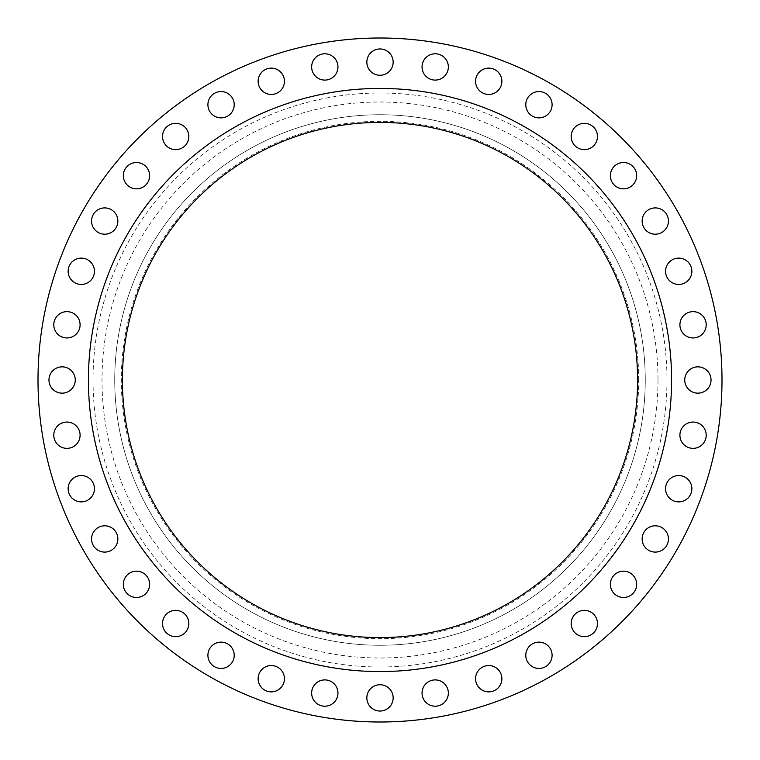 <?xml version="1.0" encoding="UTF-8"?>
<svg xmlns="http://www.w3.org/2000/svg" width="760" height="760" viewBox="0 0 760 760"><rect width="100%" height="100%" fill="white"/><g stroke="black" fill="none" stroke-linecap="round" stroke-linejoin="round"><path stroke-width="0.57" stroke-dasharray="3.8 2.85" d="M94.439 271.272A13.157 13.157 0 0 1 81.282 284.43A13.157 13.157 0 0 1 68.134 271.272A13.157 13.157 0 0 1 81.282 258.124A13.157 13.157 0 0 1 94.439 271.272M117.857 221.055A13.157 13.157 0 0 1 104.699 234.213A13.157 13.157 0 0 1 91.552 221.055A13.157 13.157 0 0 1 104.699 207.907A13.157 13.157 0 0 1 117.857 221.055M149.644 175.664A13.157 13.157 0 0 1 136.486 188.822A13.157 13.157 0 0 1 123.329 175.664A13.157 13.157 0 0 1 136.486 162.516A13.157 13.157 0 0 1 149.644 175.664M188.822 136.486A13.157 13.157 0 0 1 175.664 149.644A13.157 13.157 0 0 1 162.516 136.486A13.157 13.157 0 0 1 175.664 123.329A13.157 13.157 0 0 1 188.822 136.486M234.213 104.699A13.157 13.157 0 0 1 221.055 117.857A13.157 13.157 0 0 1 207.907 104.699A13.157 13.157 0 0 1 221.055 91.552A13.157 13.157 0 0 1 234.213 104.699M284.43 81.282A13.157 13.157 0 0 1 271.272 94.439A13.157 13.157 0 0 1 258.124 81.282A13.157 13.157 0 0 1 271.272 68.134A13.157 13.157 0 0 1 284.43 81.282M337.953 66.947A13.157 13.157 0 0 1 324.795 80.094A13.157 13.157 0 0 1 311.647 66.947A13.157 13.157 0 0 1 324.795 53.789A13.157 13.157 0 0 1 337.953 66.947M393.158 62.111A13.157 13.157 0 0 1 380 75.269A13.157 13.157 0 0 1 366.842 62.111A13.157 13.157 0 0 1 380 48.963A13.157 13.157 0 0 1 393.158 62.111M448.352 66.947A13.157 13.157 0 0 1 435.204 80.094A13.157 13.157 0 0 1 422.047 66.947A13.157 13.157 0 0 1 435.204 53.789A13.157 13.157 0 0 1 448.352 66.947M501.875 81.282A13.157 13.157 0 0 1 488.728 94.439A13.157 13.157 0 0 1 475.57 81.282A13.157 13.157 0 0 1 488.728 68.134A13.157 13.157 0 0 1 501.875 81.282M552.092 104.699A13.157 13.157 0 0 1 538.944 117.857A13.157 13.157 0 0 1 525.787 104.699A13.157 13.157 0 0 1 538.944 91.552A13.157 13.157 0 0 1 552.092 104.699M597.483 136.486A13.157 13.157 0 0 1 584.336 149.644A13.157 13.157 0 0 1 571.178 136.486A13.157 13.157 0 0 1 584.336 123.329A13.157 13.157 0 0 1 597.483 136.486M636.671 175.664A13.157 13.157 0 0 1 623.514 188.822A13.157 13.157 0 0 1 610.356 175.664A13.157 13.157 0 0 1 623.514 162.516A13.157 13.157 0 0 1 636.671 175.664M668.448 221.055A13.157 13.157 0 0 1 655.3 234.213A13.157 13.157 0 0 1 642.143 221.055A13.157 13.157 0 0 1 655.3 207.907A13.157 13.157 0 0 1 668.448 221.055M691.866 271.272A13.157 13.157 0 0 1 678.718 284.43A13.157 13.157 0 0 1 665.561 271.272A13.157 13.157 0 0 1 678.718 258.124A13.157 13.157 0 0 1 691.866 271.272M706.211 324.795A13.157 13.157 0 0 1 693.053 337.953A13.157 13.157 0 0 1 679.906 324.795A13.157 13.157 0 0 1 693.053 311.647A13.157 13.157 0 0 1 706.211 324.795M711.037 380A13.157 13.157 0 0 1 697.889 393.158A13.157 13.157 0 0 1 684.731 380A13.157 13.157 0 0 1 697.889 366.842A13.157 13.157 0 0 1 711.037 380M706.211 435.204A13.157 13.157 0 0 1 693.053 448.352A13.157 13.157 0 0 1 679.906 435.204A13.157 13.157 0 0 1 693.053 422.047A13.157 13.157 0 0 1 706.211 435.204M691.866 488.728A13.157 13.157 0 0 1 678.718 501.875A13.157 13.157 0 0 1 665.561 488.728A13.157 13.157 0 0 1 678.718 475.57A13.157 13.157 0 0 1 691.866 488.728M668.448 538.944A13.157 13.157 0 0 1 655.3 552.092A13.157 13.157 0 0 1 642.143 538.944A13.157 13.157 0 0 1 655.3 525.787A13.157 13.157 0 0 1 668.448 538.944M636.671 584.336A13.157 13.157 0 0 1 623.514 597.483A13.157 13.157 0 0 1 610.356 584.336A13.157 13.157 0 0 1 623.514 571.178A13.157 13.157 0 0 1 636.671 584.336M597.483 623.514A13.157 13.157 0 0 1 584.336 636.671A13.157 13.157 0 0 1 571.178 623.514A13.157 13.157 0 0 1 584.336 610.356A13.157 13.157 0 0 1 597.483 623.514M552.092 655.3A13.157 13.157 0 0 1 538.944 668.448A13.157 13.157 0 0 1 525.787 655.3A13.157 13.157 0 0 1 538.944 642.143A13.157 13.157 0 0 1 552.092 655.3M501.875 678.718A13.157 13.157 0 0 1 488.728 691.866A13.157 13.157 0 0 1 475.57 678.718A13.157 13.157 0 0 1 488.728 665.561A13.157 13.157 0 0 1 501.875 678.718M448.352 693.053A13.157 13.157 0 0 1 435.204 706.211A13.157 13.157 0 0 1 422.047 693.053A13.157 13.157 0 0 1 435.204 679.906A13.157 13.157 0 0 1 448.352 693.053M393.158 697.889A13.157 13.157 0 0 1 380 711.037A13.157 13.157 0 0 1 366.842 697.889A13.157 13.157 0 0 1 380 684.731A13.157 13.157 0 0 1 393.158 697.889M337.953 693.053A13.157 13.157 0 0 1 324.795 706.211A13.157 13.157 0 0 1 311.647 693.053A13.157 13.157 0 0 1 324.795 679.906A13.157 13.157 0 0 1 337.953 693.053M284.43 678.718A13.157 13.157 0 0 1 271.272 691.866A13.157 13.157 0 0 1 258.124 678.718A13.157 13.157 0 0 1 271.272 665.561A13.157 13.157 0 0 1 284.43 678.718M234.213 655.3A13.157 13.157 0 0 1 221.055 668.448A13.157 13.157 0 0 1 207.907 655.3A13.157 13.157 0 0 1 221.055 642.143A13.157 13.157 0 0 1 234.213 655.3M188.822 623.514A13.157 13.157 0 0 1 175.664 636.671A13.157 13.157 0 0 1 162.516 623.514A13.157 13.157 0 0 1 175.664 610.356A13.157 13.157 0 0 1 188.822 623.514M149.644 584.336A13.157 13.157 0 0 1 136.486 597.483A13.157 13.157 0 0 1 123.329 584.336A13.157 13.157 0 0 1 136.486 571.178A13.157 13.157 0 0 1 149.644 584.336M117.857 538.944A13.157 13.157 0 0 1 104.699 552.092A13.157 13.157 0 0 1 91.552 538.944A13.157 13.157 0 0 1 104.699 525.787A13.157 13.157 0 0 1 117.857 538.944M94.439 488.728A13.157 13.157 0 0 1 81.282 501.875A13.157 13.157 0 0 1 68.134 488.728A13.157 13.157 0 0 1 81.282 475.57A13.157 13.157 0 0 1 94.439 488.728M80.094 435.204A13.157 13.157 0 0 1 66.947 448.352A13.157 13.157 0 0 1 53.789 435.204A13.157 13.157 0 0 1 66.947 422.047A13.157 13.157 0 0 1 80.094 435.204M80.094 324.795A13.157 13.157 0 0 1 66.947 337.953A13.157 13.157 0 0 1 53.789 324.795A13.157 13.157 0 0 1 66.947 311.647A13.157 13.157 0 0 1 80.094 324.795M75.269 380A13.157 13.157 0 0 1 62.111 393.158A13.157 13.157 0 0 1 48.963 380A13.157 13.157 0 0 1 62.111 366.842A13.157 13.157 0 0 1 75.269 380M638.694 380A258.695 258.695 0 0 0 380 121.305A258.695 258.695 0 0 0 121.305 380A258.695 258.695 0 0 0 380 638.694A258.695 258.695 0 0 0 638.694 380M645.269 380A265.269 265.269 0 0 0 380 114.731A265.269 265.269 0 0 0 114.731 380A265.269 265.269 0 0 0 380 645.269A265.269 265.269 0 0 0 645.269 380A265.269 265.269 0 0 0 380 114.731A265.269 265.269 0 0 0 114.731 380A265.269 265.269 0 0 0 380 645.269A265.269 265.269 0 0 0 645.269 380M722 380A342 342 0 0 0 380 38A342 342 0 0 0 38 380A342 342 0 0 0 380 722A342 342 0 0 0 722 380M671.574 380A291.574 291.574 0 0 0 380 88.426A291.574 291.574 0 0 0 88.426 380A291.574 291.574 0 0 0 380 671.574A291.574 291.574 0 0 0 671.574 380M122.407 380A257.592 257.592 0 0 0 380 637.592A257.592 257.592 0 0 0 637.592 380A257.592 257.592 0 0 0 380 122.407A257.592 257.592 0 0 0 122.407 380M657.998 380A277.998 277.998 0 0 1 380 657.998A277.998 277.998 0 0 1 102.001 380A277.998 277.998 0 0 1 380 102.001A277.998 277.998 0 0 1 657.998 380M93.014 380A286.985 286.985 0 0 0 380 666.986A286.985 286.985 0 0 0 666.986 380A286.985 286.985 0 0 0 380 93.014A286.985 286.985 0 0 0 93.014 380"/><path stroke-width="1.14" d="M68.134 271.272A13.157 13.157 0 0 0 81.282 284.43A13.157 13.157 0 0 0 94.439 271.272A13.157 13.157 0 0 0 81.282 258.124A13.157 13.157 0 0 0 68.134 271.272M91.552 221.055A13.157 13.157 0 0 0 104.699 234.213A13.157 13.157 0 0 0 117.857 221.055A13.157 13.157 0 0 0 104.699 207.907A13.157 13.157 0 0 0 91.552 221.055M123.329 175.664A13.157 13.157 0 0 0 136.486 188.822A13.157 13.157 0 0 0 149.644 175.664A13.157 13.157 0 0 0 136.486 162.516A13.157 13.157 0 0 0 123.329 175.664M162.516 136.486A13.157 13.157 0 0 0 175.664 149.644A13.157 13.157 0 0 0 188.822 136.486A13.157 13.157 0 0 0 175.664 123.329A13.157 13.157 0 0 0 162.516 136.486M207.907 104.699A13.157 13.157 0 0 0 221.055 117.857A13.157 13.157 0 0 0 234.213 104.699A13.157 13.157 0 0 0 221.055 91.552A13.157 13.157 0 0 0 207.907 104.699M258.124 81.282A13.157 13.157 0 0 0 271.272 94.439A13.157 13.157 0 0 0 284.43 81.282A13.157 13.157 0 0 0 271.272 68.134A13.157 13.157 0 0 0 258.124 81.282M311.647 66.947A13.157 13.157 0 0 0 324.795 80.094A13.157 13.157 0 0 0 337.953 66.947A13.157 13.157 0 0 0 324.795 53.789A13.157 13.157 0 0 0 311.647 66.947M366.842 62.111A13.157 13.157 0 0 0 380 75.269A13.157 13.157 0 0 0 393.158 62.111A13.157 13.157 0 0 0 380 48.963A13.157 13.157 0 0 0 366.842 62.111M422.047 66.947A13.157 13.157 0 0 0 435.204 80.094A13.157 13.157 0 0 0 448.352 66.947A13.157 13.157 0 0 0 435.204 53.789A13.157 13.157 0 0 0 422.047 66.947M475.57 81.282A13.157 13.157 0 0 0 488.728 94.439A13.157 13.157 0 0 0 501.875 81.282A13.157 13.157 0 0 0 488.728 68.134A13.157 13.157 0 0 0 475.57 81.282M525.787 104.699A13.157 13.157 0 0 0 538.944 117.857A13.157 13.157 0 0 0 552.092 104.699A13.157 13.157 0 0 0 538.944 91.552A13.157 13.157 0 0 0 525.787 104.699M571.178 136.486A13.157 13.157 0 0 0 584.336 149.644A13.157 13.157 0 0 0 597.483 136.486A13.157 13.157 0 0 0 584.336 123.329A13.157 13.157 0 0 0 571.178 136.486M610.356 175.664A13.157 13.157 0 0 0 623.514 188.822A13.157 13.157 0 0 0 636.671 175.664A13.157 13.157 0 0 0 623.514 162.516A13.157 13.157 0 0 0 610.356 175.664M642.143 221.055A13.157 13.157 0 0 0 655.3 234.213A13.157 13.157 0 0 0 668.448 221.055A13.157 13.157 0 0 0 655.3 207.907A13.157 13.157 0 0 0 642.143 221.055M665.561 271.272A13.157 13.157 0 0 0 678.718 284.43A13.157 13.157 0 0 0 691.866 271.272A13.157 13.157 0 0 0 678.718 258.124A13.157 13.157 0 0 0 665.561 271.272M679.906 324.795A13.157 13.157 0 0 0 693.053 337.953A13.157 13.157 0 0 0 706.211 324.795A13.157 13.157 0 0 0 693.053 311.647A13.157 13.157 0 0 0 679.906 324.795M684.731 380A13.157 13.157 0 0 0 697.889 393.158A13.157 13.157 0 0 0 711.037 380A13.157 13.157 0 0 0 697.889 366.842A13.157 13.157 0 0 0 684.731 380M679.906 435.204A13.157 13.157 0 0 0 693.053 448.352A13.157 13.157 0 0 0 706.211 435.204A13.157 13.157 0 0 0 693.053 422.047A13.157 13.157 0 0 0 679.906 435.204M665.561 488.728A13.157 13.157 0 0 0 678.718 501.875A13.157 13.157 0 0 0 691.866 488.728A13.157 13.157 0 0 0 678.718 475.57A13.157 13.157 0 0 0 665.561 488.728M642.143 538.944A13.157 13.157 0 0 0 655.3 552.092A13.157 13.157 0 0 0 668.448 538.944A13.157 13.157 0 0 0 655.3 525.787A13.157 13.157 0 0 0 642.143 538.944M610.356 584.336A13.157 13.157 0 0 0 623.514 597.483A13.157 13.157 0 0 0 636.671 584.336A13.157 13.157 0 0 0 623.514 571.178A13.157 13.157 0 0 0 610.356 584.336M571.178 623.514A13.157 13.157 0 0 0 584.336 636.671A13.157 13.157 0 0 0 597.483 623.514A13.157 13.157 0 0 0 584.336 610.356A13.157 13.157 0 0 0 571.178 623.514M525.787 655.3A13.157 13.157 0 0 0 538.944 668.448A13.157 13.157 0 0 0 552.092 655.3A13.157 13.157 0 0 0 538.944 642.143A13.157 13.157 0 0 0 525.787 655.3M475.57 678.718A13.157 13.157 0 0 0 488.728 691.866A13.157 13.157 0 0 0 501.875 678.718A13.157 13.157 0 0 0 488.728 665.561A13.157 13.157 0 0 0 475.57 678.718M422.047 693.053A13.157 13.157 0 0 0 435.204 706.211A13.157 13.157 0 0 0 448.352 693.053A13.157 13.157 0 0 0 435.204 679.906A13.157 13.157 0 0 0 422.047 693.053M366.842 697.889A13.157 13.157 0 0 0 380 711.037A13.157 13.157 0 0 0 393.158 697.889A13.157 13.157 0 0 0 380 684.731A13.157 13.157 0 0 0 366.842 697.889M311.647 693.053A13.157 13.157 0 0 0 324.795 706.211A13.157 13.157 0 0 0 337.953 693.053A13.157 13.157 0 0 0 324.795 679.906A13.157 13.157 0 0 0 311.647 693.053M258.124 678.718A13.157 13.157 0 0 0 271.272 691.866A13.157 13.157 0 0 0 284.43 678.718A13.157 13.157 0 0 0 271.272 665.561A13.157 13.157 0 0 0 258.124 678.718M207.907 655.3A13.157 13.157 0 0 0 221.055 668.448A13.157 13.157 0 0 0 234.213 655.3A13.157 13.157 0 0 0 221.055 642.143A13.157 13.157 0 0 0 207.907 655.3M162.516 623.514A13.157 13.157 0 0 0 175.664 636.671A13.157 13.157 0 0 0 188.822 623.514A13.157 13.157 0 0 0 175.664 610.356A13.157 13.157 0 0 0 162.516 623.514M123.329 584.336A13.157 13.157 0 0 0 136.486 597.483A13.157 13.157 0 0 0 149.644 584.336A13.157 13.157 0 0 0 136.486 571.178A13.157 13.157 0 0 0 123.329 584.336M91.552 538.944A13.157 13.157 0 0 0 104.699 552.092A13.157 13.157 0 0 0 117.857 538.944A13.157 13.157 0 0 0 104.699 525.787A13.157 13.157 0 0 0 91.552 538.944M68.134 488.728A13.157 13.157 0 0 0 81.282 501.875A13.157 13.157 0 0 0 94.439 488.728A13.157 13.157 0 0 0 81.282 475.57A13.157 13.157 0 0 0 68.134 488.728M53.789 435.204A13.157 13.157 0 0 0 66.947 448.352A13.157 13.157 0 0 0 80.094 435.204A13.157 13.157 0 0 0 66.947 422.047A13.157 13.157 0 0 0 53.789 435.204M53.789 324.795A13.157 13.157 0 0 0 66.947 337.953A13.157 13.157 0 0 0 80.094 324.795A13.157 13.157 0 0 0 66.947 311.647A13.157 13.157 0 0 0 53.789 324.795M48.963 380A13.157 13.157 0 0 0 62.111 393.158A13.157 13.157 0 0 0 75.269 380A13.157 13.157 0 0 0 62.111 366.842A13.157 13.157 0 0 0 48.963 380M722 380A342 342 0 0 0 380 38A342 342 0 0 0 38 380A342 342 0 0 0 380 722A342 342 0 0 0 722 380M671.574 380A291.574 291.574 0 0 0 380 88.426A291.574 291.574 0 0 0 88.426 380A291.574 291.574 0 0 0 380 671.574A291.574 291.574 0 0 0 671.574 380M122.407 380A257.592 257.592 0 0 0 380 637.592A257.592 257.592 0 0 0 637.592 380A257.592 257.592 0 0 0 380 122.407A257.592 257.592 0 0 0 122.407 380"/></g></svg>
